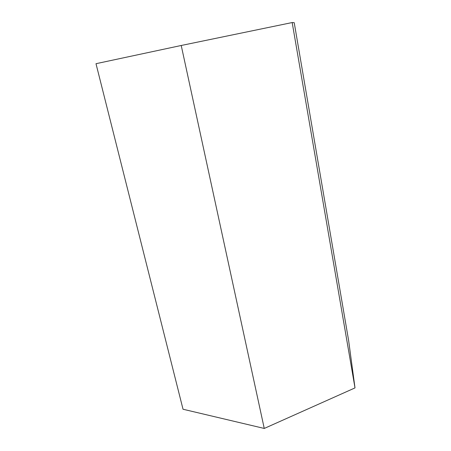 <?xml version="1.0" encoding="UTF-8"?>
<svg xmlns="http://www.w3.org/2000/svg" width="451" height="451" viewBox="0 0 451 451"><rect width="100%" height="100%" fill="white"/><g stroke="black" fill="none" stroke-linecap="round" stroke-linejoin="round"><path stroke-width="0.68" d="M292.18 22.55L294.215 22.668L348.629 340.511L355.005 387.905L292.18 22.55L181.223 45.483L95.995 63.698L183.027 409.237L264.258 428.45L181.223 45.483M355.005 387.905L264.258 428.45"/></g></svg>
